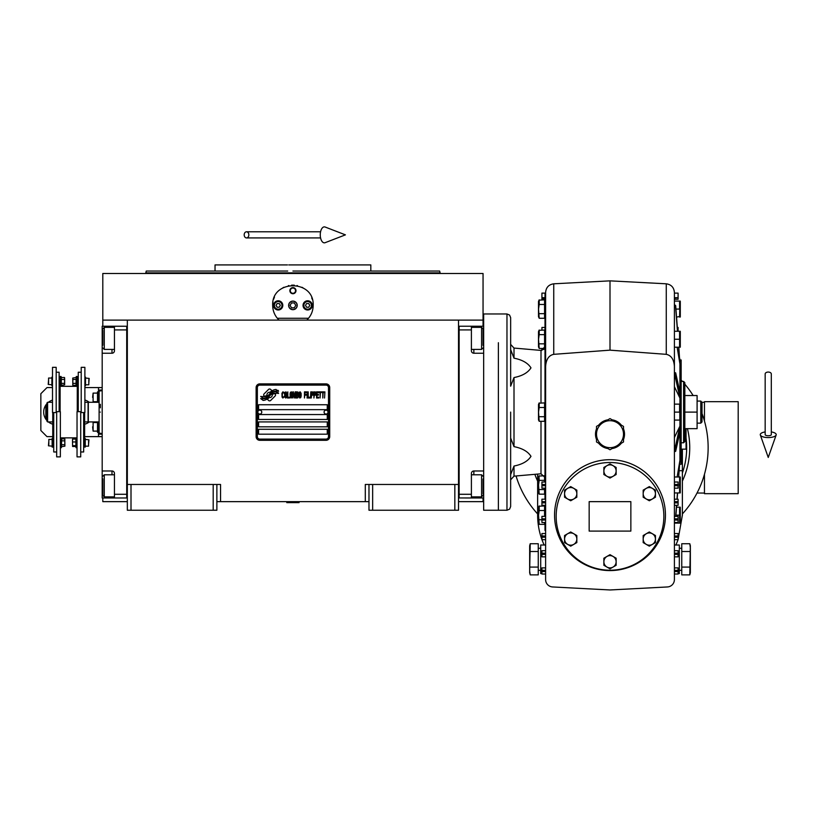<?xml version="1.0" encoding="UTF-8"?>
<svg xmlns="http://www.w3.org/2000/svg" width="817" height="817" viewBox="0 0 817 817"><rect width="100%" height="100%" fill="white"/><g stroke="black" fill="none" stroke-linecap="round" stroke-linejoin="round"><path stroke-width="1.23" d="M368.978 501.648L216.873 501.648M458.521 484.471L458.521 510.237L368.978 510.237L368.978 484.471L458.521 484.471L458.521 320.111L483.051 320.111L483.051 273.491L102.799 273.491L102.799 320.111L458.521 320.111M365.291 501.648L365.291 484.471L368.978 484.471M213.196 510.237L213.196 484.471L216.873 484.471L216.873 510.237L127.329 510.237L127.329 320.111M216.873 484.471L220.549 484.471L220.549 501.648M372.654 510.237L372.654 484.471M127.329 484.471L213.196 484.471M454.834 510.237L454.834 484.471M102.799 497.972L102.799 501.648L127.329 501.648M458.521 501.648L483.051 501.648L483.051 497.972M483.051 326.238L483.051 320.111M102.799 326.238L102.799 320.111M131.006 510.237L131.006 484.471M275.564 394.938A1.532 1.532 0 0 0 275.115 393.855L274.972 393.712A7.118 7.118 0 0 0 272.255 394.376A2.696 2.696 0 0 1 269.028 397.562A10.682 10.682 0 0 1 267.394 399.288L268.538 400.432A1.532 1.532 0 0 0 270.703 400.432L275.115 396.02A1.532 1.532 0 0 0 275.564 394.938M328.495 387.575A2.451 2.451 0 0 0 326.044 385.113L259.806 385.113A2.451 2.451 0 0 0 257.355 387.575L257.355 436.635A2.451 2.451 0 0 0 259.806 439.086L326.044 439.086A2.451 2.451 0 0 0 328.495 436.635L328.495 387.575M258.58 429.272L258.58 434.184L327.27 434.184L327.27 429.272L258.58 429.272M258.58 421.919L258.58 426.821L327.27 426.821L327.27 421.919L258.58 421.919M258.58 414.556L258.58 419.468L327.27 419.468L327.27 414.556L258.58 414.556M258.58 404.742L258.58 409.654L327.27 409.654L327.27 404.742L258.58 404.742M276.606 392.466L276.095 391.598A11.264 11.264 0 0 0 273.46 392.068A5.872 5.872 0 0 0 270.57 394.029A219.681 219.681 0 0 1 269.059 395.898A9.253 9.253 0 0 1 266.924 397.787A6.076 6.076 0 0 1 263.442 398.757A43.638 43.638 0 0 1 260.664 398.584L263.145 400.412A7.067 7.067 0 0 0 268.813 397.082A9.334 9.334 0 0 1 270.866 394.703A6.322 6.322 0 0 1 275.043 393.243A72.672 72.672 0 0 1 278.587 393.416L278.076 392.568L276.606 392.466M276.606 390.271L276.115 389.454A6.659 6.659 0 0 0 272.296 390.781A8.088 8.088 0 0 0 270.396 392.803A17.729 17.729 0 0 1 269.242 394.366A5.75 5.75 0 0 1 266.648 396.133A9.681 9.681 0 0 1 263.523 396.633A24.633 24.633 0 0 1 260.654 396.449L263.115 398.165A7.271 7.271 0 0 0 269.416 394.917A9.334 9.334 0 0 1 271.54 392.609A7.047 7.047 0 0 1 275.176 391.159A15.309 15.309 0 0 1 278.577 391.21L278.076 390.373L276.606 390.271M271.836 390.577L270.693 389.443A1.532 1.532 0 0 0 268.527 389.443L264.126 393.845A1.532 1.532 0 0 0 264.126 396.01L264.269 396.153A7.108 7.108 0 0 0 266.975 395.489A2.696 2.696 0 0 1 270.213 392.303A10.692 10.692 0 0 1 271.836 390.577M284.112 397.082L284.173 396.429L283.356 397.215L282.294 396.429L282.416 393.038L283.356 392.65L284.173 393.426L283.877 392.252L282.825 391.864L281.947 393.304L282.059 397.082L282.825 398.002L284.112 397.082M286.052 391.864L285.062 392.252L284.643 393.957L284.704 396.562L285.582 398.002L286.583 397.603L286.992 395.908L286.941 393.304L286.052 391.864M287.819 391.864L287.472 398.002L289.586 398.002L289.586 397.215L287.819 397.215L287.819 391.864M291.465 391.864L290.464 392.252L290.055 393.957L290.229 397.082L290.995 398.002L291.996 397.603L292.404 395.908L292.231 392.783L291.465 391.864M294.518 398.002L295.345 393.171L295.693 398.002L295.693 391.864L295.162 391.864L294.283 397.348L293.405 391.864L292.874 391.864L292.874 398.002L293.232 393.171L294.518 398.002M298.103 394.999L297.868 391.997L296.163 391.864L296.163 398.002L297.868 397.869L298.103 394.999M300.217 391.864L299.226 392.252L298.808 393.957L298.869 396.562L299.747 398.002L300.748 397.603L301.167 395.908L301.105 393.304L300.217 391.864M304.455 398.002L304.802 395.132L306.334 395.132L306.334 394.345L304.802 394.345L304.802 392.65L306.569 392.65L306.569 391.864L304.455 391.864L304.455 398.002M307.039 398.002L307.396 391.864L307.039 398.002M308.213 391.864L307.866 398.002L309.98 398.002L309.98 397.215L308.213 397.215L308.213 391.864M310.45 398.002L310.797 391.864L310.45 398.002M313.442 393.825L312.972 391.997L311.267 391.864L311.267 398.002L311.624 395.254L312.972 395.132L313.442 393.825M316.087 393.825L315.617 391.997L313.912 391.864L313.912 398.002L314.269 395.254L315.617 395.132L316.087 393.825M318.681 398.002L318.681 397.215L316.914 397.215L316.914 395.132L318.446 395.132L318.446 394.345L316.914 394.345L316.914 392.65L318.681 392.65L318.681 391.864L316.557 391.864L316.557 398.002L318.681 398.002M321.377 392.517L321.377 391.864L319.151 391.864L319.151 392.517L320.09 392.517L320.09 398.002L320.438 392.517L321.377 392.517M324.083 392.517L324.083 391.864L321.847 391.864L321.847 392.517L322.786 392.517L322.786 398.002L323.144 392.517L324.083 392.517M324.553 398.002L324.911 391.864L324.553 398.002M285.347 392.783L286.583 393.426L286.052 397.215L285.062 396.429L285.347 392.783M290.76 392.783L291.996 393.426L291.465 397.215L290.464 396.429L290.76 392.783M296.52 394.478L296.52 392.65L297.633 392.65L297.807 394.345L296.52 394.478M297.929 395.653L297.807 397.082L296.52 397.215L296.52 395.254L297.929 395.653M299.512 392.783L300.748 393.426L300.217 397.215L299.226 396.429L299.512 392.783M312.921 394.345L311.624 394.478L311.624 392.517L312.921 392.65L312.921 394.345M315.566 394.345L314.269 394.478L314.269 392.517L315.566 392.65L315.566 394.345M259.806 440.312A3.676 3.676 0 0 1 256.119 436.635L256.119 387.575A3.676 3.676 0 0 1 259.806 383.888L326.044 383.888A3.676 3.676 0 0 1 329.721 387.575L329.721 436.635A3.676 3.676 0 0 1 326.044 440.312L259.806 440.312M257.845 412.044A1.961 1.961 0 0 0 259.745 414.066A1.961 1.961 0 0 0 261.767 412.156A1.961 1.961 0 0 0 259.857 410.144A1.961 1.961 0 0 0 257.845 412.044M324.083 412.044A1.961 1.961 0 0 0 325.983 414.066A1.961 1.961 0 0 0 328.005 412.156A1.961 1.961 0 0 0 326.095 410.144A1.961 1.961 0 0 0 324.083 412.044M278.005 319.069A20.241 20.241 0 0 0 279.036 320.111C274.89 316.056 272.776 311.154 272.684 305.384C271.438 279.281 314.412 279.281 313.166 305.384C313.074 311.154 310.96 316.056 306.814 320.111A20.241 20.241 0 0 0 307.999 318.885M276.412 317.098A20.241 20.241 0 0 1 275.962 316.434M272.929 308.53A20.241 20.241 0 0 1 272.766 307.202M272.807 303.117A20.241 20.241 0 0 1 272.98 301.933M273.634 299.257A20.241 20.241 0 0 1 274.471 297.071M282.876 287.819A20.241 20.241 0 0 1 283.887 287.278M288.35 285.674A20.241 20.241 0 0 1 288.861 285.562M291.526 285.194A20.241 20.241 0 0 1 292.854 285.143M292.935 285.143A20.241 20.241 0 0 1 294.355 285.194M296.98 285.562A20.241 20.241 0 0 1 297.5 285.674M301.943 287.267A20.241 20.241 0 0 1 302.984 287.829M311.726 297.888A20.241 20.241 0 0 1 312.206 299.226M313.085 307.161A20.241 20.241 0 0 1 312.819 309.122M309.878 316.445A20.241 20.241 0 0 1 309.377 317.18M308.54 318.262L277.31 318.262M288.748 305.384A4.167 4.167 0 0 0 292.925 309.561A4.167 4.167 0 0 0 297.092 305.384A4.167 4.167 0 0 0 292.925 301.218A4.167 4.167 0 0 0 288.748 305.384M289.861 290.668A3.064 3.064 0 0 1 292.925 287.604A3.064 3.064 0 0 1 295.989 290.668A3.064 3.064 0 0 1 292.925 293.732A3.064 3.064 0 0 1 289.861 290.668M273.603 305.384A4.596 4.596 0 0 0 278.199 309.99A4.596 4.596 0 0 0 282.805 305.384A4.596 4.596 0 0 0 278.199 300.789A4.596 4.596 0 0 0 273.603 305.384M303.046 305.384A4.596 4.596 0 0 0 307.641 309.99A4.596 4.596 0 0 0 312.247 305.384A4.596 4.596 0 0 0 307.641 300.789A4.596 4.596 0 0 0 303.046 305.384M278.199 309.194A3.799 3.799 0 0 0 282.008 305.384A3.799 3.799 0 0 0 278.199 301.585A3.799 3.799 0 0 0 274.4 305.384A3.799 3.799 0 0 0 278.199 309.194M278.199 309.684A4.289 4.289 0 0 0 282.498 305.384A4.289 4.289 0 0 0 278.199 301.095A4.289 4.289 0 0 0 273.909 305.384A4.289 4.289 0 0 0 278.199 309.684M277.137 303.546L276.075 305.384L277.137 307.223L279.261 307.223L280.323 305.384L279.261 303.546L277.137 303.546M307.641 309.194A3.799 3.799 0 0 0 311.44 305.384A3.799 3.799 0 0 0 307.641 301.585A3.799 3.799 0 0 0 303.842 305.384A3.799 3.799 0 0 0 307.641 309.194M307.641 309.684A4.289 4.289 0 0 0 311.931 305.384A4.289 4.289 0 0 0 307.641 301.095A4.289 4.289 0 0 0 303.352 305.384A4.289 4.289 0 0 0 307.641 309.684M306.579 303.546L305.517 305.384L306.579 307.223L308.703 307.223L309.766 305.384L308.703 303.546L306.579 303.546M290.301 290.668A2.625 2.625 0 0 0 292.925 293.293A2.625 2.625 0 0 0 295.54 290.668A2.625 2.625 0 0 0 292.925 288.044A2.625 2.625 0 0 0 290.301 290.668M292.925 309.684A4.289 4.289 0 0 0 297.214 305.384A4.289 4.289 0 0 0 292.925 301.095A4.289 4.289 0 0 0 288.626 305.384A4.289 4.289 0 0 0 292.925 309.684M290.086 305.384L291.506 307.835L294.334 307.835L295.754 305.384L294.334 302.933L291.506 302.933L290.086 305.384M292.925 271.04L439.628 271.04L370.816 271.04L370.816 264.912L295.703 264.912M439.628 271.04L440.118 272.878L145.722 272.878L292.925 272.878M301.279 264.912L288.779 264.912M287.472 264.912L215.034 264.912L215.034 271.04L146.223 271.04L145.722 273.491M287.707 271.04L215.034 271.04M298.134 271.04L305.701 271.04M331.804 271.04L370.816 271.04M292.925 264.912L347.674 264.912M458.521 497.962L483.664 497.972M471.399 497.972L471.399 494.285L459.134 494.285L459.134 329.915L471.399 329.915L471.399 350.769A2.451 2.451 0 0 0 473.85 353.23L483.664 353.23M471.399 494.285L471.399 473.431A2.451 2.451 0 0 1 473.85 470.98L473.85 474.789M483.664 470.98L473.85 470.98M458.521 326.238L471.399 326.238L471.399 329.915M471.399 326.238L473.85 326.238L473.85 327.341M483.664 326.238L473.85 326.238M459.134 326.238L459.134 497.962M471.399 474.789L481.581 474.789L481.581 496.869L471.399 496.869M483.051 493.836L483.051 478.956M481.581 496.869L483.051 495.204M481.581 331.304L481.581 327.341L483.051 328.812L483.051 345.397M471.399 327.341L481.581 327.341L481.581 349.421L471.399 349.421M483.051 341.353L483.051 333.142M483.051 336.247L483.051 334.5M127.329 326.249L102.186 326.238L102.186 353.23L111.99 353.23L111.99 349.421M114.451 326.238L114.451 329.915L126.717 329.915L126.717 494.285L114.451 494.285L114.451 473.431A2.451 2.451 0 0 0 111.99 470.98L102.186 470.98L102.186 482.02L102.799 482.02M114.451 329.915L114.451 350.769A2.451 2.451 0 0 1 111.99 353.23M102.186 353.23L102.186 470.98M127.329 497.972L114.451 497.972L114.451 494.285M114.451 497.972L111.99 497.972L111.99 496.869M102.186 482.02L102.186 497.972L111.99 497.972M126.717 497.972L126.717 326.249M114.451 349.421L104.27 349.421L104.27 327.341L114.451 327.341M102.799 330.364L102.799 345.254M104.27 327.341L102.799 329.006M104.27 492.896L104.27 496.869L102.799 495.398L102.799 478.813M114.451 496.869L104.27 496.869L104.27 474.789L114.451 474.789M102.799 482.847L102.799 491.058M102.799 487.963L102.799 489.7M88.318 412.105L88.318 402.291L99.112 402.291L99.112 421.919L88.318 421.919L88.318 412.105M100.338 412.105C100.338 439.791 100.338 439.791 100.338 412.105C100.338 384.409 100.338 384.409 100.338 412.105M100.338 404.303L100.338 407.826M99.112 412.105C99.112 384.991 99.112 384.991 99.112 412.105C99.112 439.219 99.112 439.219 99.112 412.105M102.186 390.638L99.112 391.088L99.112 402.291M99.112 421.919L99.112 433.122L102.186 433.572M498.38 342.711L498.38 510.237L498.38 342.711M483.664 342.711L483.664 510.237L506.969 510.237L506.969 313.973L483.664 313.973L483.664 342.711M286.787 502.261L299.053 502.629L286.787 502.629L287.4 501.648M768.246 372.062A3.064 1.91 0 0 1 771.309 373.961L771.309 434.634A3.064 1.123 0 0 1 768.246 435.757A3.064 1.123 0 0 1 765.172 434.634L765.172 373.961A3.064 1.91 0 0 1 768.246 372.062M765.172 431.927A7.976 2.931 0 0 0 760.331 435.012A7.976 2.931 0 0 0 768.246 437.565A7.976 2.931 0 0 0 776.15 435.012A7.976 2.931 0 0 0 771.309 431.927M244.191 234.857A3.064 2.318 -90 0 0 246.52 237.921A3.064 2.318 -90 0 0 248.838 234.857A3.064 2.318 -90 0 0 246.52 231.793A3.064 2.318 -90 0 0 244.191 234.857M320.264 234.857A7.976 4.085 -90 0 1 325.146 227.034L345.417 234.857L325.146 242.68A7.976 4.085 -90 0 1 320.264 234.857M52.717 421.919A10.427 10.427 0 0 0 52.748 421.929L47.6 421.919L46.988 421.306L46.988 402.904L47.6 402.291L52.502 402.291M47.6 421.919L47.6 402.291M84.917 402.291A10.427 10.427 0 0 0 84.886 402.281L88.073 402.291L88.073 421.919L84.641 421.919M510.645 349.553L514.005 358.173C522.257 359.797 527.915 363.024 530.979 367.864C527.915 372.715 522.257 375.943 514.005 377.566L510.645 386.186L510.645 362.779M506.969 313.973L509.573 315.056L510.645 317.65L510.645 386.186M678.815 476.985L678.886 476.066M530.223 574.882L529.661 572.788L529.661 545.807L530.223 543.724L538.25 543.724L538.25 574.882L530.223 574.882L529.661 570.981L530.223 543.724M610.003 420.694A13.491 13.491 0 0 0 603.263 422.501L596.512 426.392L596.512 441.977L610.003 449.769L623.504 441.977L623.504 426.392L610.003 418.6L603.263 422.501A13.491 13.491 0 0 0 603.263 445.868A13.491 13.491 0 0 0 623.504 434.184A13.491 13.491 0 0 0 610.003 420.694M689.793 543.724L690.355 545.807L689.793 574.882L681.766 574.882L681.766 543.724L689.793 543.724L690.355 547.615L690.355 572.788L689.793 574.882M545 299.257L541.926 299.257L541.926 293.119L545.613 293.119M541.926 330.037L541.926 327.464L545 327.464M666.264 283.805C671.217 284.541 673.923 287.4 674.403 292.374L674.403 579.61A7.363 7.363 0 0 1 667.428 586.953L610.003 589.966L552.588 586.953A7.363 7.363 0 0 1 545.613 579.61L545.613 292.374C546.093 287.4 548.799 284.541 553.742 283.805L610.003 280.854L666.264 283.805L666.264 354.333C671.217 355.375 673.923 359.419 674.403 366.455M674.403 488.157L678.09 488.157L678.09 485.707L674.403 485.707M674.403 482.02L678.09 482.02L678.09 485.707M674.403 505.325L678.09 505.325L678.09 502.874L674.403 502.874M674.403 499.197L678.09 499.197L678.09 502.874M674.403 522.502L678.09 522.502L678.09 520.051L674.403 520.051M674.403 516.364L678.09 516.364L678.09 520.051M674.403 539.669L678.09 539.669L682.379 515.139L682.379 470.694L679.295 470.694M674.403 533.542L678.09 533.542L678.09 539.669L675.925 545.01M674.403 556.847L678.09 556.847L678.09 554.396L674.403 554.396M674.403 550.709L678.09 550.709L678.09 554.396M674.403 574.024L678.09 574.024L678.09 571.563L674.403 571.563M674.403 567.886L678.09 567.886L678.09 571.563M678.09 331.273L678.09 327.464L677.324 327.464M674.403 297.674L678.09 297.674L678.09 293.119L674.403 293.119M674.403 299.257L678.09 299.257L674.403 298.91M678.09 297.674L678.09 298.91M674.403 545.01L679.315 545.01L679.315 573.595L678.09 573.595M682.379 472.972A76.665 76.665 0 0 0 686.055 437.994M554.559 515.139A55.444 55.444 0 0 1 610.003 459.695A55.444 55.444 0 0 1 665.447 515.139A55.444 55.444 0 0 1 610.003 570.583A55.444 55.444 0 0 1 554.559 515.139M545.613 366.455C546.093 359.419 548.799 355.375 553.742 354.333L610.003 350.156L666.264 354.333M682.379 449.156L682.379 470.694M610.003 280.854L610.003 350.156M623.504 439.505A14.502 14.502 0 0 0 623.504 428.864M621.359 425.157A14.502 14.502 0 0 0 612.147 419.836M607.868 419.836A14.502 14.502 0 0 0 598.647 425.157M596.512 428.864A14.502 14.502 0 0 0 596.512 439.505M598.647 443.202A14.502 14.502 0 0 0 607.868 448.533M612.147 448.533A14.502 14.502 0 0 0 621.359 443.212M679.315 548.258L681.766 548.258M679.315 570.337L681.766 570.337M682.379 481.131A79.729 79.729 0 0 0 687.434 428.659M534.859 474.32A79.729 79.729 0 0 0 537.637 481.131M545.613 482.02L541.926 482.02L541.926 488.157L545.613 488.157M545.613 499.197L541.926 499.197L541.926 505.325L545.613 505.325M545.613 516.364L541.926 516.364L541.926 522.502L545.613 522.502M545.613 533.542L541.926 533.542L541.926 539.669L545.613 539.669M545.613 550.709L541.926 550.709L541.926 556.847L545.613 556.847M545.613 567.886L541.926 567.886L541.926 574.024L545.613 574.024M541.926 350.381L541.926 348.45M541.926 573.595L540.701 573.595L540.701 545.01L545.613 545.01M541.926 537.79L541.926 539.68A72.376 72.376 0 0 1 537.637 515.139L537.637 474.085M541.926 539.68L544.091 545.01M663.853 516.364A53.851 53.851 0 0 0 610.003 462.514A53.851 53.851 0 0 0 556.163 516.364A53.851 53.851 0 0 0 610.003 570.215A53.851 53.851 0 0 0 663.853 516.364M681.766 567.09L689.793 567.09M681.766 551.506L689.793 551.506M540.701 548.258L538.25 548.258M540.701 570.337L538.25 570.337M630.857 501.648L630.857 531.091L589.159 531.091L589.159 501.648L630.857 501.648M682.379 513.944A98.132 98.132 0 0 0 702.007 413.525M693.143 395.54A98.132 98.132 0 0 0 684.83 384.184M682.409 381.437A98.132 98.132 0 0 0 681.153 380.089M516.048 475.964A98.132 98.132 0 0 0 537.637 513.944M538.25 551.506L530.223 551.506M538.25 567.09L530.223 567.09M649.311 486.595L655.448 490.139L655.448 497.216L649.311 500.76L643.183 497.216L643.183 490.139L649.311 486.595M649.311 531.979L655.448 535.523L655.448 542.6L649.311 546.144L643.183 542.6L643.183 535.523L649.311 531.979M610.003 554.672L616.141 558.215L616.141 565.293L610.003 568.836L603.875 565.293L603.875 558.215L610.003 554.672M570.705 531.979L576.833 535.523L576.833 542.6L570.705 546.144L564.567 542.6L564.567 535.523L570.705 531.979M570.705 486.595L576.833 490.139L576.833 497.216L570.705 500.76L564.567 497.216L564.567 490.139L570.705 486.595M610.003 463.903L616.141 467.447L616.141 474.524L610.003 478.068L603.875 474.524L603.875 467.447L610.003 463.903M545 482.02L545 293.732L545.613 293.732M545.613 530.478L545 530.478L545 522.502M545 516.364L545 505.325M545 499.197L545 488.157M655.438 493.672A6.127 6.127 0 0 0 649.311 487.555A6.127 6.127 0 0 0 643.183 493.672A6.127 6.127 0 0 0 649.311 499.8A6.127 6.127 0 0 0 655.438 493.672M655.438 539.057A6.127 6.127 0 0 0 649.311 532.939A6.127 6.127 0 0 0 643.183 539.057A6.127 6.127 0 0 0 649.311 545.184A6.127 6.127 0 0 0 655.438 539.057M616.13 561.749A6.127 6.127 0 0 0 610.003 555.631A6.127 6.127 0 0 0 603.886 561.749A6.127 6.127 0 0 0 610.003 567.876A6.127 6.127 0 0 0 616.13 561.749M576.833 539.057A6.127 6.127 0 0 0 570.705 532.939A6.127 6.127 0 0 0 564.578 539.057A6.127 6.127 0 0 0 570.705 545.184A6.127 6.127 0 0 0 576.833 539.057M576.833 493.672A6.127 6.127 0 0 0 570.705 487.555A6.127 6.127 0 0 0 564.578 493.672A6.127 6.127 0 0 0 570.705 499.8A6.127 6.127 0 0 0 576.833 493.672M616.13 470.98A6.127 6.127 0 0 0 610.003 464.853A6.127 6.127 0 0 0 603.886 470.98A6.127 6.127 0 0 0 610.003 477.108A6.127 6.127 0 0 0 616.13 470.98M674.403 378.475L675.669 378.659L679.928 398.063L674.403 386.707M679.928 404.129L679.928 392.262L675.669 372.858L674.403 372.675M679.928 392.262L679.928 363.892L677.14 347.215M674.403 307.018L675.669 307.56L677.467 331.273M678.672 347.215L679.928 363.892L678.815 347.215M679.805 316.567L676.537 317.037L677.61 331.273L675.669 305.558L674.403 305.027M679.928 361.9L679.928 359.97L681.153 359.97L681.153 464.24L679.928 464.24M675.843 516.364L676.68 505.325M677.14 499.197L677.61 492.937M677.14 476.985L679.928 460.308L678.672 476.985M677.467 492.937L676.987 499.197M676.527 505.325L675.69 516.364M679.928 462.31L679.928 426.147L675.669 445.551L674.403 445.735M674.403 451.535L675.669 451.341L679.928 431.948M674.403 437.503L679.928 426.147L679.928 420.081M678.09 484.961L679.581 484.971L679.581 476.985L680.255 476.985L674.403 476.985M679.969 485.921L680.081 486.442L679.969 485.921M680.153 486.922L680.214 487.586L680.153 486.922M674.403 492.937L680.255 492.937L679.581 492.937L679.581 484.961M679.969 477.945L680.081 478.466L679.969 477.945M680.153 478.946L680.214 479.599L680.153 478.946M675.935 515.139L679.581 515.149M679.969 516.099L680.081 516.62M680.153 517.1L680.214 517.764M680.255 523.115L679.581 523.115L680.255 523.115A2.39 2.39 0 0 0 680.295 522.788L680.295 507.49A2.39 2.39 0 0 0 680.255 507.173L679.581 507.173L680.255 507.173M674.403 523.115L679.581 523.115L679.581 507.173L676.537 507.173M679.969 508.123L680.081 508.644M680.153 509.124L680.214 509.777M680.255 492.937L679.581 492.937L680.255 492.937A2.39 2.39 0 0 0 680.295 492.61L680.295 477.312A2.39 2.39 0 0 0 680.255 476.985A2.39 2.39 0 0 1 680.295 477.312L680.295 492.61M674.403 339.249L679.581 339.249L679.581 331.273L680.255 331.273L674.403 331.273M679.969 340.199L680.081 340.73L679.969 340.199M680.153 341.2L680.214 341.863L680.153 341.2M674.403 347.215L680.255 347.215L679.581 347.215L680.255 347.215L679.581 347.215L679.581 339.249M679.969 332.233L680.081 332.754L679.969 332.233M680.153 333.234L680.214 333.887L680.153 333.234M675.935 309.071L679.581 309.071L679.581 301.095L680.255 301.095L674.403 301.095M679.969 310.021L680.081 310.552M680.153 311.022L680.214 311.685M680.255 317.037L679.581 317.037L680.255 317.037A2.39 2.39 0 0 0 680.295 316.72L680.295 301.412A2.39 2.39 0 0 0 680.255 301.095M679.581 317.037L679.805 308.601M679.969 302.045L680.081 302.576M680.153 303.056L679.897 308.346M674.403 412.105L679.581 412.115L679.581 404.129L680.255 404.129L674.403 404.129M679.969 413.055L680.081 413.586M680.153 414.066L680.214 414.719M679.815 419.581L679.805 411.635M674.403 420.081L679.581 420.081M679.969 405.089L680.081 405.61M680.153 406.09L680.214 406.743M539.21 334.643L539.21 330.037L538.495 331.59L538.495 346.898L538.495 331.59L538.495 339.249L538.985 330.313L544.571 330.037L544.571 348.45L539.21 348.45L538.536 339.249L539.21 334.643L544.571 334.643M538.975 403.19L544.571 402.893L544.571 421.306L539.21 421.306L538.536 412.105L539.21 407.499L544.571 407.499M538.975 476.045L544.571 475.76L544.571 482.02M544.571 488.157L544.571 494.173L539.21 494.173L538.536 484.961L539.21 480.355L544.571 480.355M538.975 506.223L544.571 505.937L544.571 516.364M544.571 522.502L544.571 524.351L539.21 524.351L538.536 515.139L539.21 510.533L544.571 510.533M538.975 300.145L544.571 299.859L544.571 318.273L539.21 318.273L538.536 309.071L539.21 304.465L544.571 304.465M680.295 507.49L680.295 522.788M680.295 331.59A2.39 2.39 0 0 0 680.255 331.273A2.39 2.39 0 0 1 680.295 331.59L680.295 346.898A2.39 2.39 0 0 1 680.255 347.215A2.39 2.39 0 0 0 680.295 346.898L680.295 331.59M680.295 301.412L680.295 316.72M680.295 404.456L680.295 419.754L680.295 404.456A2.39 2.39 0 0 0 680.255 404.129M681.153 449.156L686.055 449.156L686.055 428.659M544.571 343.845L539.21 343.845M538.495 404.456L538.495 412.105L538.495 404.456L539.21 402.893L539.21 407.499M544.571 416.711L539.21 416.711M538.699 420.459L538.638 417.834M538.985 476.025L539.21 480.355M544.571 489.567L539.21 489.567M538.699 493.315L538.536 491.865M538.536 478.057L538.577 477.271M538.495 507.49L538.495 515.139L538.495 507.49L539.21 505.937L539.21 510.533M541.926 519.745L539.21 519.745M538.536 508.235L538.577 507.449M538.495 301.412L538.495 309.071L538.495 301.412L539.21 299.859L539.21 304.465M544.571 313.667L539.21 313.667M538.536 302.157L538.577 301.371M510.645 438.024L514.005 446.644C522.257 448.267 527.915 451.495 530.979 456.335C527.915 461.186 522.257 464.413 514.005 466.037L510.645 474.646M538.495 412.105L538.495 419.754L538.495 412.105M538.495 484.961L538.495 477.312L538.495 484.961M538.495 515.139L538.495 522.788L538.495 515.139M538.495 339.249L538.495 346.898L538.495 339.249M538.495 309.071L538.495 316.72L538.495 309.071M511.054 352.934L510.931 352.321M510.645 355.722L510.645 348.675M510.645 412.105L510.645 506.55L509.573 509.154L506.969 510.237M683.604 442.773L683.604 381.437L684.83 382.662L684.83 441.548L683.604 442.773L681.153 442.773M684.83 428.659L697.095 428.659L697.095 412.105L684.83 412.105M684.83 395.54L697.095 395.54L697.095 412.105M700.782 423.145L702.007 421.919L702.007 402.291L700.782 401.065L700.782 423.145L697.095 423.145M704.458 402.291L700.782 402.291M697.034 493.019L704.458 493.06M704.458 421.051L704.458 401.678L738.19 401.678L738.19 493.672L704.458 493.672L704.458 474.299M61.51 444.744L64.798 444.744L64.89 446.164L61.51 446.685L61.571 439.291M85.499 378.046L89.176 378.414L88.808 383.183M88.808 379.65L88.808 384.787L85.499 384.787M51.89 384.787L48.213 384.419L48.581 379.65M48.581 383.183L48.581 378.046L51.89 378.046M76.124 379.466L72.836 379.466L72.744 378.046L76.124 377.525L76.063 384.919M61.265 383.367L64.553 383.367L64.645 384.787L61.265 385.307L61.326 377.914M85.254 439.423L88.93 439.791L88.563 444.56M88.563 441.027L88.563 446.164L85.254 446.164M52.135 446.164L48.458 445.796L48.826 441.027M48.826 444.56L48.826 439.423L52.135 439.423M52.748 412.544L52.748 447.083L52.135 447.083L52.135 438.504L52.748 438.504M84.641 412.544L84.641 447.083L85.254 447.083L85.254 438.504L84.641 438.504M64.553 383.367L64.553 377.525L61.265 377.525L61.091 376.504L60.111 376.504L60.111 411.666M76.124 377.525L76.298 376.504L77.278 376.504L77.278 411.666M61.091 376.504L61.091 386.318L60.111 386.318L77.278 386.349L76.298 386.318L76.298 376.504M56.179 412.544L52.502 412.544L52.502 367.333L56.179 367.333L56.179 412.544M81.21 412.544L84.886 412.544L84.886 367.333L81.21 367.333L81.21 412.544M61.265 379.466L64.553 379.466M64.645 378.496L64.645 384.337M56.669 411.666L60.356 411.666L60.356 456.877L56.669 456.877L56.669 411.666M52.502 377.127L51.89 377.127L51.89 385.706L52.502 385.706M53.728 412.544L53.728 451.975L56.669 451.975M80.72 411.666L77.033 411.666L77.033 456.877L80.72 456.877L80.72 411.666M72.744 378.496L72.836 385.307L72.836 379.466M76.124 383.367L72.836 383.367M76.298 386.318L76.124 385.307L72.836 385.307L72.744 384.337M84.886 385.706L85.499 385.706L85.499 377.127L84.886 377.127M83.661 412.544L83.661 451.975L80.72 451.975M56.179 372.235L59.13 372.235L59.13 411.666M81.21 372.235L78.258 372.235L78.258 411.666M60.356 447.696L61.336 447.696L61.336 437.881L60.356 437.881L77.033 437.861L76.052 437.881L76.052 447.696L77.033 447.696M72.499 439.495L72.499 440.516L72.59 439.076L75.879 439.076L75.879 446.501M64.89 445.714L64.798 438.892L64.798 444.744M61.51 440.843L64.798 440.843M61.336 437.881L61.51 438.892L64.798 438.892L64.89 439.873M72.499 440.516L72.59 446.501L72.499 440.516M75.879 441.956L72.59 441.956M75.879 445.673L72.59 445.673M75.848 446.501L72.59 446.501M46.988 416.895A10.427 10.427 0 0 1 45.813 412.105L45.813 406.08L46.988 405.416M46.988 418.794L45.813 418.12L45.813 412.105A10.427 10.427 0 0 1 46.988 407.315M46.988 420.612A12.572 12.572 0 0 1 46.988 403.598M48.387 402.291A12.572 12.572 0 0 1 52.502 400.105M52.748 424.186A12.572 12.572 0 0 1 48.387 421.919M85.244 421.919L84.641 422.266M84.886 400.024A12.572 12.572 0 0 1 89.247 402.291M89.247 421.919A12.572 12.572 0 0 1 84.641 424.248M102.186 436.635L98.5 436.635L98.5 421.919M52.502 387.575L46.988 387.575L40.85 393.702L40.85 430.508L46.988 436.635L52.748 436.635M84.641 436.635L98.5 436.635M102.186 434.184L98.5 434.184M98.5 402.291L98.5 387.575L102.186 387.575M84.886 387.575L98.5 387.575M98.5 390.026L102.186 390.026M92.617 397.389C92.617 401.903 92.617 401.903 92.617 397.389L93.107 393.089L93.107 401.678L97.519 401.678M97.519 431.121L93.107 431.121L92.617 426.821C92.617 422.307 92.617 422.307 92.617 426.821M93.107 431.121L93.107 422.532L97.519 422.532M98.5 391.864L97.519 391.864L97.519 402.291M97.519 421.919L97.519 432.346L98.5 432.346M483.664 482.02L483.051 482.02M473.85 496.869L473.85 497.972M483.664 342.19L483.051 342.19M473.85 349.421L473.85 353.23M102.186 342.19L102.799 342.19M111.99 327.341L111.99 326.238M111.99 474.789L111.99 470.98M514.005 446.644L514.005 377.566M541.926 297.674L545 297.674M674.403 484.471L678.09 484.471M674.403 501.648L678.09 501.648M674.403 518.826L678.09 518.826M678.09 537.218L674.403 537.218M674.403 535.993L678.09 535.993M674.403 553.17L678.09 553.17M674.403 570.337L678.09 570.337M553.742 354.333L553.742 283.805M541.926 484.471L545.613 484.471M545.613 485.707L541.926 485.707M541.926 501.648L545.613 501.648M545.613 502.874L541.926 502.874M541.926 518.826L545.613 518.826M545.613 520.051L541.926 520.051M541.926 535.993L545.613 535.993M545.613 537.218L541.926 537.218M541.926 553.17L545.613 553.17M545.613 554.396L541.926 554.396M541.926 570.337L545.613 570.337M545.613 571.563L541.926 571.563M543.785 349.482L541.926 349.482M545 298.91L541.926 298.91M675.056 372.675L675.056 378.475M675.056 305.027L675.056 307.018M675.056 445.735L675.056 451.535M675.669 378.659L675.669 372.858M675.669 307.56L675.669 305.558M675.669 451.341L675.669 445.551M545 346.755L540.997 350.422L540.997 402.893M540.997 421.306L540.997 473.789L545 477.455M514.005 358.173L514.005 348.062L510.645 344.396M540.997 473.789L514.005 476.148L514.005 466.037M440.118 273.491L440.118 272.878M483.051 476.26L481.581 474.789M483.051 347.95L481.581 349.421M102.799 347.95L104.27 349.421M102.799 476.26L104.27 474.789M298.44 501.648L299.053 502.261M776.15 435.012L768.246 457.449L760.331 435.012M246.52 237.921L320.581 237.921M246.52 231.793L320.581 231.793M679.928 359.97L679.652 358.224M540.997 350.422L514.005 348.062M538.495 346.898L539.21 348.45L538.495 346.898M538.495 419.754L539.21 421.306M538.495 477.312L539.21 475.76L538.495 477.312M538.495 492.61L539.097 494.05M538.495 522.788L539.21 524.351M538.495 316.72L539.21 318.273M514.005 476.148L510.645 479.814M683.604 381.437L681.153 381.437M700.782 401.065L697.095 401.065M53.728 447.062L52.748 447.062M84.641 447.062L83.661 447.062M60.111 377.148L59.13 377.148M78.258 377.148L77.278 377.148M61.265 385.307L61.091 386.318M61.51 446.685L61.336 447.696M75.797 446.245L76.052 447.696M75.848 439.076L76.052 437.881M97.519 393.089L93.107 393.089"/></g></svg>
